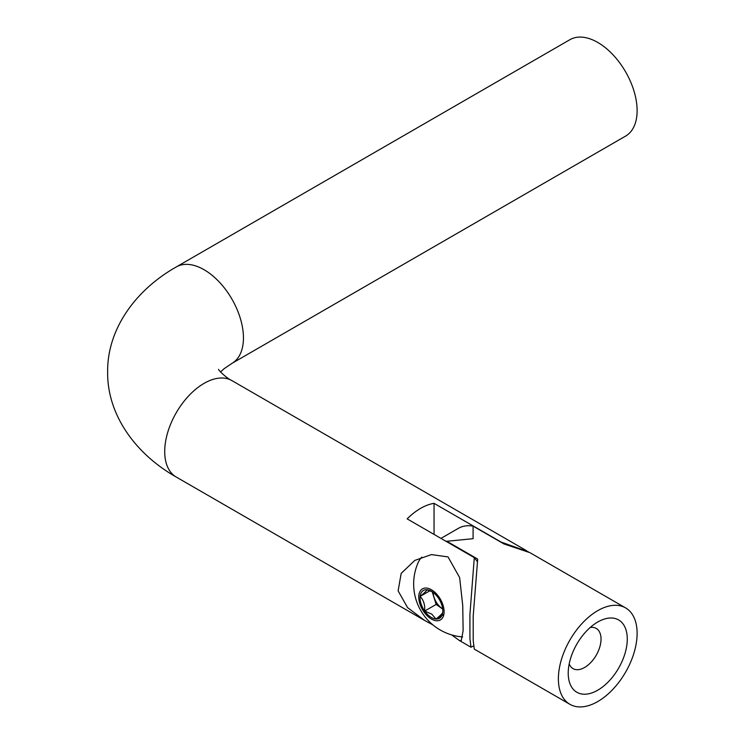 <?xml version="1.0" encoding="UTF-8"?>
<svg xmlns="http://www.w3.org/2000/svg" width="744" height="744" viewBox="0 0 744 744"><rect width="100%" height="100%" fill="white"/><g stroke="black" fill="none" stroke-linecap="round" stroke-linejoin="round"><path stroke-width="1.12" d="M451.682 634.92L459.327 640.472L461.196 640.779L463.131 630.745L462.74 605.57L459.634 577.577L448.046 556.921L431.418 554.596L414.799 560.418L401.183 573.373L398.124 590.866L407.573 607.615L424.61 620.431L432.841 624.858M176.244 266.966A55.67 32.141 -120 0 1 204.079 269.719A55.67 32.141 -120 0 1 243.446 337.906A55.67 32.141 -120 0 1 231.914 363.398L625.583 136.106A55.67 32.141 -120 0 0 634.121 91.493A55.67 32.141 -120 0 0 597.748 42.436A55.67 32.141 -120 0 0 569.913 39.683L176.244 266.966C134.45 290.634 107.136 330.15 107.638 372C107.127 413.785 134.394 453.329 176.244 477.034L424.61 620.431M473.491 645.959L470.999 647.215L469.938 638.771L469.91 614.628L474.291 557.637L407.145 518.875A55.67 32.141 120 0 1 420.602 508.366A55.67 32.141 120 0 1 434.05 503.344L501.186 542.106L528.296 551.75M477.118 561.32A60.31 34.819 -120 0 0 474.291 557.637M434.05 534.406L434.05 503.344M597.748 622.012L597.748 622.012A41.757 24.106 120 0 0 568.221 673.153A41.757 24.106 120 0 0 597.748 690.2A41.757 24.106 120 0 0 627.276 639.059A41.757 24.106 120 0 0 597.748 622.012M569.207 663.881A23.194 13.392 120 0 0 573.029 668.614A23.194 13.392 120 0 0 584.626 667.47A23.194 13.392 120 0 0 599.785 647.029A23.194 13.392 120 0 0 596.223 628.438A23.194 13.392 120 0 0 590.206 627.499M597.748 610.647A55.67 32.141 120 0 0 561.376 659.705A55.67 32.141 120 0 0 569.913 704.317A55.67 32.141 120 0 0 597.748 701.564A55.67 32.141 120 0 0 634.121 652.507A55.67 32.141 120 0 0 625.583 607.894A55.67 32.141 120 0 0 597.748 610.647M625.583 607.894L529.951 552.68L503.939 543.929L473.091 526.12L473.091 538.675L446.846 541.279L477.695 559.088L473.193 616.19L473.212 640.547L474.281 649.103L569.913 704.317M445.647 541.093A55.67 32.141 60 0 1 446.846 541.279M473.091 526.12A55.67 32.141 -120 0 0 458.369 528.342L440.959 538.396M442.652 608.871A13.783 7.952 60 0 1 441.815 608.313A13.783 7.952 60 0 1 433.166 592.438M421.792 557.116A46.398 26.784 -120 0 0 418.007 562.92A53.131 53.131 0 0 0 460.638 636.752A46.398 26.784 -120 0 0 462.666 636.901M444.029 613.316A17.94 10.351 -120 0 0 432.85 590.671A17.94 10.351 -120 0 0 418.826 595.479A17.94 10.351 -120 0 0 429.995 618.125A17.94 10.351 -120 0 0 444.029 613.316M430.144 616.702A16.07 9.281 -120 0 0 435.965 619.045L431.836 614.172L424.675 611.057A16.07 9.281 -120 0 0 430.144 616.702M420.127 596.4A16.07 9.281 -120 0 0 424.675 611.057C425.131 604.984 423.615 600.101 420.127 596.4C424.35 593.061 426.6 590.838 426.879 589.75A16.07 9.281 -120 0 0 420.127 596.4L429.939 590.745M442.717 612.396C442.466 613.447 440.216 615.669 435.965 619.045A16.07 9.281 -120 0 0 442.717 612.396A16.07 9.281 -120 0 0 442.792 610.964A16.07 9.281 -120 0 0 438.179 597.739A16.07 9.281 -120 0 0 431.427 591.275A16.07 9.281 -120 0 0 426.879 589.75L432.152 591.722M432.236 591.778L436.151 604.426L442.671 609.038M443.852 614.498L435.965 619.045M436.151 604.426L424.675 611.057M218.559 369.359C218.383 370.233 226.948 378.501 231.914 380.603A55.67 32.141 120 0 0 204.079 383.365A55.67 32.141 120 0 0 164.712 451.552A55.67 32.141 120 0 0 176.244 477.034M459.327 640.472L470.999 647.215M231.914 380.603L526.668 550.783M231.914 363.398L223.972 368.801L220.55 372"/></g></svg>
